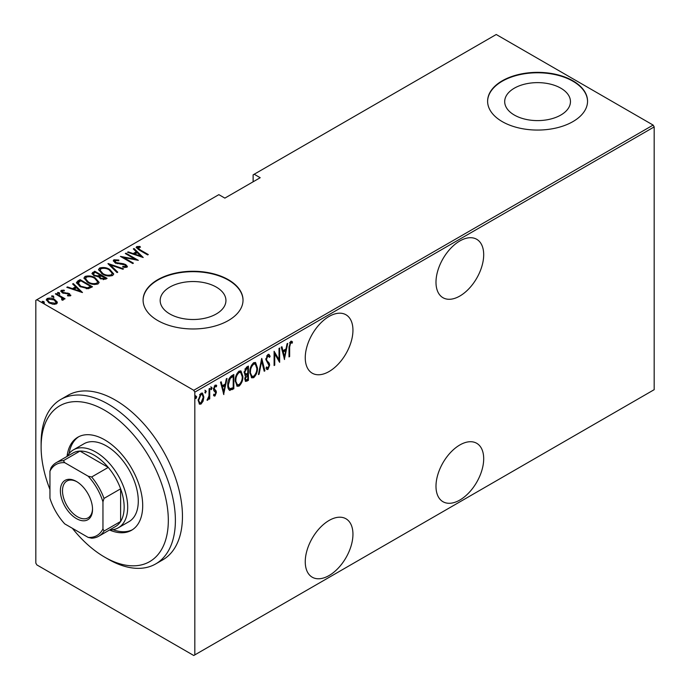 <?xml version="1.0" encoding="UTF-8"?>
<svg xmlns="http://www.w3.org/2000/svg" width="690" height="690" viewBox="0 0 690 690"><rect width="100%" height="100%" fill="white"/><g stroke="black" fill="none" stroke-linecap="round" stroke-linejoin="round"><path stroke-width="1.03" d="M459.842 240.957A33.732 19.475 120 0 0 437.805 270.678A33.732 19.475 120 0 0 442.971 297.709A33.732 19.475 120 0 0 459.842 296.036A33.732 19.475 120 0 0 481.879 266.314A33.732 19.475 120 0 0 476.704 239.283A33.732 19.475 120 0 0 459.842 240.957M459.842 444.964A33.732 19.475 120 0 0 437.805 474.686A33.732 19.475 120 0 0 442.971 501.716A33.732 19.475 120 0 0 459.842 500.043A33.732 19.475 120 0 0 481.879 470.321A33.732 19.475 120 0 0 476.704 443.291A33.732 19.475 120 0 0 459.842 444.964M329.096 316.434A33.732 19.475 120 0 0 307.067 346.164A33.732 19.475 120 0 0 312.234 373.187A33.732 19.475 120 0 0 329.096 371.522A33.732 19.475 120 0 0 351.132 341.791A33.732 19.475 120 0 0 345.966 314.769A33.732 19.475 120 0 0 329.096 316.434M329.096 520.45A33.732 19.475 120 0 0 307.067 550.172A33.732 19.475 120 0 0 312.234 577.202A33.732 19.475 120 0 0 329.096 575.529A33.732 19.475 120 0 0 351.132 545.807A33.732 19.475 120 0 0 345.966 518.777A33.732 19.475 120 0 0 329.096 520.45M169.809 313.95A32.879 18.984 0 0 0 205.637 318.064A32.879 18.984 0 0 0 225.94 300.521A32.879 18.984 0 0 0 216.306 287.1A32.879 18.984 0 0 0 180.478 282.986A32.879 18.984 0 0 0 160.175 300.521A32.879 18.984 0 0 0 169.809 313.95M514.326 115.04A32.879 18.984 0 0 0 550.163 119.154A32.879 18.984 0 0 0 570.457 101.62A32.879 18.984 0 0 0 560.832 88.191A32.879 18.984 0 0 0 524.995 84.077A32.879 18.984 0 0 0 504.692 101.62A32.879 18.984 0 0 0 514.326 115.04M502.242 121.613A49.973 28.851 0 0 0 556.701 127.866A49.973 28.851 0 0 0 587.552 101.214A49.973 28.851 0 0 0 572.916 80.808A49.973 28.851 0 0 0 518.457 74.555A49.973 28.851 0 0 0 487.606 101.214A49.973 28.851 0 0 0 502.242 121.613M587.552 101.413A49.973 28.851 0 0 0 572.916 81.222A49.973 28.851 0 0 0 518.621 74.925A49.973 28.851 0 0 0 487.606 101.413M157.725 320.514A49.973 28.851 0 0 0 212.184 326.775A49.973 28.851 0 0 0 243.027 300.115A49.973 28.851 0 0 0 228.39 279.717A49.973 28.851 0 0 0 173.932 273.464A49.973 28.851 0 0 0 143.089 300.115A49.973 28.851 0 0 0 157.725 320.514M243.027 300.322A49.973 28.851 0 0 0 228.39 280.123A49.973 28.851 0 0 0 174.096 273.835A49.973 28.851 0 0 0 143.089 300.322M194.822 654.888L193.761 655.5L36.872 564.92L35.82 563.083L35.82 300.322L36.872 299.71L193.761 390.29L653.128 125.08L654.18 126.917L654.18 389.678L194.822 654.888L194.822 392.127L193.761 390.29M203.11 401.132L201.006 404.073L199.531 404.176L198.151 400.286L201.006 393.265L202.498 393.145L203.861 396.991L203.11 401.132L202.524 400.795M209.726 388.418L209.726 398.855L209.096 399.217L209.096 397.682L207.664 400.226L207.035 400.235L208.967 395.948L209.096 388.781L209.726 388.418M215.099 394.637L214.262 395.603L214.97 396.008L213.538 395.353L213.978 394.197L214.995 394.714L215.754 392.869L213.788 390.514L213.538 389.048L215.142 385.106L216.703 385.615L216.272 386.84L215.159 386.383L214.167 388.625L216.143 390.988L216.393 392.455L214.97 396.008L214.159 396M213.978 394.197L214.995 394.714M215.565 392.032L214.521 391.273M216.203 385.063L216.703 385.615L215.996 385.21L215.625 386.253M216.272 386.84L214.228 386.141M213.46 388.22L213.65 389.108L215.427 390.238M233.125 387.728L233.125 388.375L229.313 390.057L230.02 390.471C228.364 389.617 227.622 387.78 227.804 384.942C227.502 381.354 228.752 378.31 231.555 375.817L233.832 374.498L233.832 388.781L229.451 390.281M244.717 374.981L245.588 375.42L244.139 372.6L246.451 367.209L248.417 366.079L248.417 380.363L245.597 381.432L244.769 378.922L245.588 375.42L245.028 375.248M261.734 358.386L264.908 370.841L264.218 371.237L261.657 361.189L259.095 374.196L258.405 374.592L261.734 358.386M279.019 348.416L279.648 348.045L279.648 362.328L274.741 353.91L274.741 365.165L274.103 365.528L274.103 351.253L279.019 359.645L279.019 348.416M289.645 347.061L289.645 356.558L289.007 356.928L289.007 347.286L290.723 341.291L292.5 341.912L292.112 343.232L290.671 342.783L289.645 347.061L289.007 346.69M292.112 343.232L290.671 342.783M654.18 126.917L194.822 392.127M284.565 359.49L281.235 347.13L281.925 346.734L282.943 350.718L286.031 348.942L287.049 343.775L287.739 343.379L284.358 359.369M267.936 354.444L269.014 354.384L270.135 356.29L269.523 357.377L267.918 355.919L266.495 359.162L266.754 360.413L269.255 363.19L269.661 365.122L267.91 369.469L266.97 369.512L266.012 368.149L266.607 366.925L267.987 367.96L269.031 365.553L265.857 359.507L267.936 354.444M267.211 355.514L268.617 355.902L267.211 355.514L266.642 356.04M266.4 367.356L267.987 367.96M257.456 367.943C257.672 371.556 256.413 374.799 253.696 377.68L251.712 377.827L249.84 372.402C249.633 368.779 250.893 365.545 253.635 362.699L255.567 362.561L257.456 367.943L256.801 367.563M242.871 376.361C243.078 379.983 241.828 383.226 239.111 386.098L237.127 386.245L235.256 380.82C235.048 377.197 236.308 373.963 239.051 371.116L240.982 370.987L242.871 376.361L242.207 375.981M223.845 394.551L220.507 382.191L221.205 381.794L222.214 385.779L225.302 384.002L226.32 378.836L227.01 378.439L223.629 394.421M210.907 389.272L211.476 389.609L210.838 388.781L211.476 387.228L212.106 388.047L211.14 389.626M205.034 392.662L205.603 392.99L204.973 392.17L205.603 390.609L206.241 391.437L205.275 393.015M195.52 398.156L196.089 398.484L195.46 397.664L196.089 396.103L196.728 396.931L195.762 398.51M653.128 125.08L496.239 34.5L253.127 174.855L253.127 181.789M57.098 301.823L57.322 302.677L56.494 303.893L52.906 304.247L48.938 302.832L46.29 299.727L47.136 298.494C49.904 297.735 52.406 298.08 54.648 299.538L57.098 301.823L57.261 303.057M56.019 293.552L65.058 298.77L64.42 299.132L63.092 298.365L63.152 300.055L62.212 300.236L61.608 299.477L62.402 298.917L62.152 300.167L61.393 297.537L55.39 293.914L56.019 293.552L56.019 294.285M63.549 299.408L63.152 300.055M62.402 290.964L62.868 292.379L69.509 293.647L70.458 295.838L67.732 295.924L67.404 295.216L69.587 294.854L69.587 295.674L68.914 294.044L62.281 292.767L60.789 291.051L61.272 290.335L64.067 290.136L64.463 290.878L62.402 290.964L62.091 292.232M70.88 295.208L70.458 295.838M77.841 280.951L80.118 279.64L92.486 286.781L88.234 288.722L80.126 286.6L76.435 282.641L77.841 280.951L77.841 281.77L80.118 280.451L80.118 279.64M94.711 271.213L107.079 278.355L105.691 279.157L100.361 278.691L98.549 276.699L93.935 275.715L91.968 273.43L94.711 271.213L95.272 272.36M108.028 263.528L123.562 268.833L122.872 269.238L110.331 264.951L117.757 272.188L117.067 272.585L108.028 263.77M125.313 253.549L125.942 253.178L138.311 260.32L123.648 257.534L133.394 263.157L132.765 263.528L120.396 256.387L135.033 259.164L125.313 253.549M137.914 247.365L140.07 249.806L148.298 254.558L147.669 254.921L139.311 250.099L136.172 247.356L136.698 246.606L139.898 246.408L140.458 247.184L137.646 247.779L138.19 249.426M36.872 299.71L218.851 194.649L224.862 198.116L260.199 177.709L254.187 174.242M143.227 257.482L127.529 252.264L128.219 251.867L133.196 253.566L136.284 251.79L133.343 248.909L134.032 248.512L143.227 257.482M115.161 260.51L115.834 262.536L123.467 263.752L125.753 264.606L127.4 266.487L126.891 267.28L122.898 267.168L122.734 266.383L125.701 266.504L125.175 265.003L115.178 262.899L113.315 260.656L113.902 259.768L118.818 260.052L118.827 260.768L115.161 260.51L114.713 262.019M125.701 266.504L125.701 267.323L125.701 266.504M109.874 269.54L113.686 273.896L112.668 275.491C108.83 276.492 105.38 275.983 102.327 273.964L98.549 269.592L99.61 268.022C103.422 267.047 106.847 267.556 109.874 269.54L109.874 270.299M95.289 277.958L99.101 282.322L98.084 283.909C94.245 284.91 90.795 284.401 87.734 282.382L83.964 278.01L85.025 276.44C88.838 275.465 92.253 275.974 95.289 277.958L95.289 278.717M82.498 292.543L66.801 287.325L67.491 286.928L72.476 288.627L75.564 286.85L72.614 283.97L73.304 283.573L82.498 292.543M59.271 292.681L59.668 293.647L58.003 293.414L57.606 292.457L59.271 292.681L59.668 294.457M53.406 296.07L53.803 297.028L52.138 296.804L51.741 295.838L53.406 296.07L53.803 297.847M43.893 301.565L44.289 302.522L42.625 302.298L42.228 301.332L43.893 301.565L44.289 303.341M136.284 247.788L136.698 246.606M136.698 247.425L139.898 247.227M139.898 247.158L139.898 246.408M128.219 252.506L128.219 251.867M133.196 254.205L133.196 253.566M133.394 254.274L136.284 252.6L136.284 251.79M133.869 249.426L134.032 248.512M134.032 249.332L142.166 257.267M134.792 254.118L140.76 256.154L137.232 252.704L134.792 254.118L134.792 254.748M140.76 256.792L140.76 256.154M125.942 253.911L125.942 253.178M135.033 259.25L136.439 260.052M123.648 258.267L123.648 257.534M122.251 257.456L123.648 257.732M135.033 259.776L135.033 259.164M113.393 261.096L113.902 259.768M113.902 260.579L116.377 260.303M118.818 260.768L118.818 260.052M115.161 261.32L115.834 263.356M115.834 263.226L115.834 262.536M117.309 263.735L117.309 263.088M123.467 264.417L123.467 263.752M125.709 265.4L125.753 264.606M125.753 265.426L127.305 266.883M124.718 267.522L125.701 267.323M108.925 264.649L110.331 265.132M117.231 272.49L110.331 265.762L110.331 264.951M110.46 270.713L113.643 274.292M98.601 270.023L99.61 268.022M99.61 268.833L102.879 268.22M102.957 274.318L102.957 273.602C105.449 275.215 108.252 275.603 111.375 274.775L112.246 273.369L109.244 269.902C106.769 268.307 103.992 267.91 100.904 268.738L99.981 270.98L101.775 273.628M109.072 276.112L111.375 275.595L112.246 273.369M111.375 275.595L111.375 274.775M99.981 270.161L102.957 273.602M99.938 275.051L101.137 275.741M105.173 278.07L106.372 278.76M92.055 273.852L92.745 272.352M92.745 273.162L94.711 272.032M97.764 276.776L99.938 275.784L99.938 274.965L95.341 272.317L94.401 272.861L93.4 273.921L94.573 275.345L98.032 275.897L99.938 274.965M93.4 273.921L93.969 275.733M103.25 279.674L105.173 278.803L105.173 277.992L100.775 275.948L99.826 276.957L100.973 278.312L104.302 278.493L105.173 277.992M99.826 276.957L100.361 278.691M104.302 279.312L104.302 278.493M100.973 279.01L100.973 278.312M98.032 276.716L98.032 275.897M94.573 276.043L94.573 275.345M95.876 279.131L99.058 282.719M84.008 278.45L85.025 276.44M85.025 277.259L88.294 276.647M88.372 282.736L88.372 282.02C90.856 283.633 93.659 284.03 96.781 283.202L97.652 281.796L94.659 278.329C92.184 276.724 89.407 276.336 86.319 277.156L85.396 279.398L87.181 282.055M94.478 284.53L96.781 284.013L97.652 281.796M96.781 284.013L96.781 283.202M85.396 278.588L88.372 282.02M80.118 280.451L80.687 280.778M90.588 286.497L91.779 287.187M76.495 283.081L77.841 281.77M86.302 288.748L90.062 287.532L90.588 286.41L80.756 280.735L77.961 283.193L79.505 286.229M87.44 288.644L87.44 287.825L90.588 286.41M80.756 286.945L80.756 286.229L87.44 287.825M78.099 282.633L80.756 286.229M67.491 287.566L67.491 286.928M72.476 289.265L72.476 288.627M72.674 289.334L75.564 287.661L75.564 286.85M73.14 284.487L73.304 283.573M73.304 284.392L81.446 292.327M74.063 289.179L80.04 291.214L76.504 287.764L74.063 289.179L74.063 289.809M80.04 291.853L80.04 291.214M60.901 291.482L61.272 290.335M61.272 291.154L62.807 290.818M64.067 290.818L64.067 290.136M62.402 291.784L62.868 293.19M62.868 293.069L62.868 292.379M63.911 293.423L63.911 292.767M65.679 293.595L65.679 292.827M67.862 293.664L67.862 292.991M69.362 294.38L69.509 293.647M69.509 294.466L70.76 295.587M57.606 293.267L59.271 293.5M60.953 297.218L63.092 298.451M63.446 299.788L63.092 298.365M51.741 296.657L53.406 296.881M46.351 300.159L47.136 298.494M47.136 299.313L49.163 298.822M54.648 300.305L54.648 299.538M54.648 300.348L57.098 302.634M49.568 303.169L49.568 302.462L55.39 303.255L56.019 302.298L54.01 299.891L48.248 299.132L47.584 300.961L48.697 302.686M54.493 304.376L55.39 304.074L56.019 302.298M55.39 304.074L55.39 303.255M47.584 300.141L49.568 302.462M42.228 302.151L43.893 302.375M289.007 356.195L289.645 356.558M291.456 341.136L292.5 341.912M291.792 341.507L291.413 342.783M291.404 342.827L290.447 342.3M289.964 342.369L289.55 342.801M281.399 347.036L282.236 350.313L282.943 350.718M285.832 349.054L285.548 350.503M284.332 356.687L284.047 358.145M285.703 350.589L285.005 350.184L282.564 351.589L283.78 356.376L284.487 356.782L285.703 350.589L283.271 351.995L284.487 356.782M282.564 351.589L283.271 351.995M278.95 359.602L278.95 361.388M274.103 353.539L274.741 353.91M274.103 364.794L274.741 365.165M274.103 351.762L279.019 359.645M268.643 354.263L270.135 356.29M269.436 355.885L269.109 356.454M265.892 358.809L266.495 359.162M265.788 358.757L266.754 360.413M266.047 360.007L269.255 363.19M268.548 362.776L268.953 364.717L269.661 365.122M268.324 367.692L267.203 369.064L267.91 369.469M267.203 369.064L266.633 369.219M261.389 359.412L264.201 370.435L264.908 370.841M261.105 360.87L261.657 361.189M258.543 373.877L259.095 374.196M255.197 374.575L252.989 377.266L253.696 377.68M252.989 377.266L251.367 377.568M255.205 362.414L256.732 366.908M249.858 371.677L251.979 376.291L253.661 376.231C255.93 373.911 256.982 371.272 256.818 368.313L255.291 364.044L254.584 363.639L252.954 363.742L251.453 365.295M249.858 373.04L251.979 376.291M252.954 363.742L253.661 364.148C251.376 366.433 250.315 369.064 250.479 372.039M255.291 364.044L253.661 364.148M247.71 366.485L247.71 367.865M247.71 373.264L247.71 374.644M247.71 379.302L248.417 380.363M247.71 379.949L246.321 380.751L247.029 381.165M246.321 380.751L245.269 381.122M244.062 371.832L245.321 373.661M244.165 371.884L246.02 374.066L247.779 373.221L247.779 367.908L247.072 367.503L244.881 369.098M244.769 378.888L245.864 379.949L247.779 379.259L247.779 374.687L245.407 378.534L245.864 379.949M247.779 374.687L247.072 374.273L245.554 375.395M244.803 378.189L245.407 378.534M246.641 374.523L247.348 374.929M244.717 373.557L246.02 374.066M246.14 368.046L246.847 368.451L244.769 372.238M247.779 367.908L246.847 368.451M240.612 382.993L238.404 385.693L239.111 386.098M238.404 385.693L236.782 385.995M240.62 370.832L242.147 375.334M235.273 380.104L237.395 384.718L239.076 384.649C241.345 382.338 242.397 379.698 242.233 376.731L240.707 372.462L239.999 372.057L238.369 372.16L236.868 373.713M235.273 381.458L237.395 384.718M238.369 372.16L239.076 372.565C236.782 374.851 235.721 377.482 235.894 380.457M240.707 372.462L239.076 372.565M233.125 374.912L233.125 376.291M233.125 388.375L233.832 388.781M231.642 389.229L232.349 389.634M227.821 385.701L229.744 388.729L233.194 387.685L233.194 376.335L230.219 378.413L228.442 384.58C228.287 386.935 228.942 388.375 230.391 388.901M233.194 376.335L232.487 375.921L231.633 376.412L228.925 378.87M227.821 384.218L228.442 384.58M229.52 377.999L230.219 378.413M220.679 382.096L221.507 385.374L222.214 385.779M225.104 384.114L224.819 385.563M223.603 391.748L223.319 393.205M224.983 385.65L224.276 385.244L221.835 386.65L223.051 391.437L223.758 391.842L224.983 385.65L222.542 387.055L223.758 391.842M221.835 386.65L222.542 387.055M214.262 395.603L213.814 395.715M214.866 391.618L214.072 390.997L214.866 391.618M215.565 386.426L214.452 385.969M213.581 388.289L214.167 388.625M213.65 389.108L216.143 390.988M215.435 390.583L215.685 392.041L216.393 392.455M210.769 386.814L212.106 388.047M211.399 387.642L210.769 389.195M209.018 395.327L209.018 397.638M209.096 398.484L209.726 398.855M208.647 397.423L209.096 397.682M207.759 398.889L207.198 399.639M207.121 399.915L207.664 400.226M204.904 390.204L206.241 391.437M205.534 391.032L204.904 392.584M201.704 402.184L200.298 403.659L201.006 404.073M200.298 403.659L199.186 403.909M202.136 393.007L203.153 396.302M203.188 396.603L203.861 396.991M198.177 399.562L199.867 402.856L201.006 402.788L203.231 397.345L202.213 394.473L200.298 394.137L199.574 394.775M198.159 400.588L199.867 402.856M200.298 394.137L201.006 394.551L198.789 399.915M202.213 394.473L201.006 394.551M195.391 395.698L196.728 396.931M196.02 396.517L195.391 398.078M72.381 528.298A89.95 51.931 -120 0 0 100.869 554.812A89.95 51.931 -120 0 0 104.716 557.166A89.95 51.931 -120 0 0 168.291 522.649A89.95 51.931 -120 0 0 108.572 412.637A89.95 51.931 -120 0 0 41.115 446.999A89.95 51.931 -120 0 0 49.947 489.443M41.115 446.999L41.115 442.92A94.944 54.821 60 0 1 60.78 399.458A94.944 54.821 60 0 1 112.315 406.652A94.944 54.821 60 0 1 171.025 490.443A94.944 54.821 60 0 1 155.724 563.911A94.944 54.821 60 0 1 108.252 559.211L104.716 557.166M118.37 527.772L128.97 521.657A44.971 25.97 -120 0 0 136.223 486.855A44.971 25.97 -120 0 0 108.408 447.163A44.971 25.97 -120 0 0 83.999 443.756L73.399 449.871A44.971 25.97 60 0 1 95.884 452.105A44.971 25.97 60 0 1 125.27 491.737A44.971 25.97 60 0 1 118.37 527.772A44.971 25.97 60 0 1 109.736 529.877M109.512 530.006A53.717 31.016 -120 0 0 131.583 530.248A53.717 31.016 -120 0 0 140.234 488.684A53.717 31.016 -120 0 0 107.019 441.272A53.717 31.016 -120 0 0 77.858 437.201A53.717 31.016 -120 0 0 67.042 456.435M78.755 436.718A53.717 31.016 -120 0 0 69.06 453.615M155.724 563.911L162.797 559.832A94.944 54.821 -120 0 0 178.098 486.364A94.944 54.821 -120 0 0 119.387 402.572A94.944 54.821 -120 0 0 67.844 395.379L60.78 399.458M112.962 529.661A53.717 31.016 -120 0 0 132.446 529.713M76.452 518.613A22.736 13.127 60 0 1 60.375 490.763A22.736 13.127 60 0 1 76.452 481.482L76.452 481.482A22.736 13.127 60 0 1 92.529 509.324A22.736 13.127 60 0 1 76.452 518.613M76.987 481.801A21.235 12.265 -120 0 0 66.895 481.042A21.235 12.265 -120 0 0 63.635 498.059A21.235 12.265 -120 0 0 77.513 516.775A21.235 12.265 -120 0 0 88.13 517.828A21.235 12.265 -120 0 0 92.52 508.702M102.957 528.868L104.009 531.059A42.478 24.521 60 0 1 98.748 536.216L115.359 526.634A42.478 24.521 -120 0 0 120.621 521.468A42.478 24.521 -120 0 0 120.621 488.822A42.478 24.521 -120 0 0 108.252 467.406A42.478 24.521 -120 0 0 94.116 455.167A42.478 24.521 -120 0 0 79.988 451.079A42.478 24.521 -120 0 0 72.881 453.063L56.27 462.645A42.478 24.521 60 0 1 63.377 460.67L64.739 462.68A40.977 23.658 -120 0 0 49.947 471.218L49.947 498.275A40.977 23.658 -120 0 0 64.739 523.883L88.165 537.407A40.977 23.658 -120 0 0 102.957 528.868L102.957 501.82A40.977 23.658 -120 0 0 88.165 476.204L64.739 462.68M88.165 476.204L91.649 476.988L108.252 467.406L79.988 451.079L63.377 460.67M67.258 456.306A44.971 25.97 60 0 1 73.399 449.871M104.009 531.059L120.621 521.468L120.621 488.822L104.009 498.413L102.957 501.82M98.748 536.216A42.478 24.521 60 0 1 91.649 538.191L88.165 537.407M49.947 471.218L51.008 467.811A42.478 24.521 60 0 1 56.27 462.645M91.649 476.988A42.478 24.521 60 0 1 104.009 498.413M140.07 250.539L140.07 249.806M120.586 264.192L120.586 263.468M99.515 276.026L99.515 275.215M90.062 287.532L90.062 286.712M267.358 361.526L268.065 361.931M231.633 376.412L232.34 376.826M291.62 342.904L290.913 342.499M214.452 394.706L213.745 394.292M215.806 386.365L215.099 385.952M214.823 389.928L214.116 389.522"/></g></svg>
